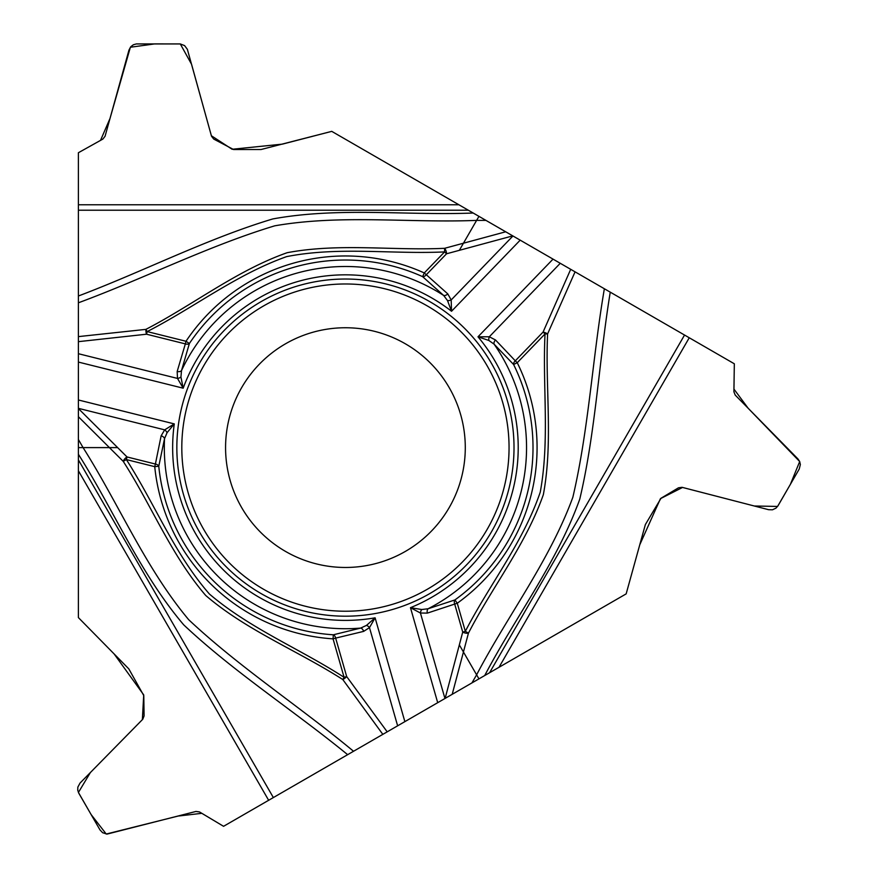 <?xml version="1.0" encoding="UTF-8"?>
<svg xmlns="http://www.w3.org/2000/svg" width="878" height="878" viewBox="0 0 878 878"><rect width="100%" height="100%" fill="white"/><g stroke="black" fill="none" stroke-linecap="round" stroke-linejoin="round"><path stroke-width="1.32" d="M514.014 447.604A168.576 168.576 0 0 0 261.139 301.615A168.576 168.576 0 0 0 261.139 593.605A168.576 168.576 0 0 0 514.014 447.604M78.394 408.555L78.394 152.728L102.858 139.075L105.064 136.277L128.978 50.057L130.844 46.666L133.313 44.789L136.309 43.933L180.286 43.933L184.599 45.612L187.365 49.322L211.532 136.277L213.738 139.075L233.537 149.512L261.062 149.512L331.741 131.36L485.951 220.389L476.611 220.389L459.337 250.329L512.774 235.875L734.326 363.788L733.909 391.797L735.237 395.111L797.948 458.931L799.671 461.51L800.352 464.539L799.232 469.028L778.018 505.772L775.998 508.121L772.497 509.789L768.623 509.701L682.008 487.312L678.475 487.817L661.024 498.243L645.363 524.572L626.157 593.879L471.947 682.908L476.611 674.82L459.337 644.891L445.124 698.394L223.572 826.308L199.525 811.952L195.992 811.437L107.05 834.1L102.638 832.717L99.982 829.897L78.768 793.163L77.747 790.222L77.846 787.127L80.052 783.055L142.763 719.236L144.091 715.932L143.783 695.606L128.814 668.882L78.394 617.596L78.394 439.516L83.07 447.604L117.63 447.604L78.394 408.555L78.394 439.516M512.774 235.875L485.951 220.389M465.285 447.604A119.847 119.847 0 0 1 285.504 551.406A119.847 119.847 0 0 1 285.504 343.814A119.847 119.847 0 0 1 465.285 447.604A119.847 119.847 0 0 1 285.504 551.406A119.847 119.847 0 0 1 285.504 343.814A119.847 119.847 0 0 1 465.285 447.604M478.949 216.35L476.611 220.389C409.4 223.122 341.312 214.232 274.759 225.822C208.832 245.686 143.97 278.556 78.394 302.8M78.394 336.614L145.902 329.371C193.303 304.809 236.599 270.49 287.183 252.699C339.413 242.888 392.159 250.779 444.597 248.309L505.695 231.792M382.83 734.359L342.793 679.528C297.829 650.752 246.455 630.426 205.748 595.504C171.144 555.181 151.609 505.563 123.249 461.378A4.203 1.668 -45.1 0 1 127.025 456.955L155.395 464.034L161.135 435.817L164.68 429.858L174.283 423.898L167.05 432.733L164.537 438.638L158.775 466.251L154.737 466.657L126.366 459.578C154.835 503.895 174.338 553.809 209.425 594.033C250.065 628.648 299.727 648.699 344.088 677.311L333.058 638.855A191.645 191.645 0 0 1 154.737 466.657L155.395 464.034A4.203 2.689 7.2 0 1 158.775 466.251A187.585 187.585 0 0 0 333.322 634.794L333.058 638.855L335.659 638.108A4.203 2.689 -99.2 0 0 333.322 634.794L360.704 628.077L366.521 625.366L375.104 617.827L369.484 627.627A4.203 2.414 -139.2 0 0 366.521 625.366M459.337 250.329L446.54 253.786L444.597 251.909C391.983 254.4 339.007 246.334 286.634 256.617C236.336 274.507 194.137 307.476 147.186 331.588L186.004 341.268A191.645 191.645 0 0 1 424.283 272.937L444.597 251.909L444.597 248.309A4.203 1.668 74.9 0 1 446.54 253.786L426.236 274.825A4.203 2.689 127.2 0 1 422.614 276.647L443.642 295.436L447.506 300.561L451.544 311.251A172.79 172.79 0 0 0 183.184 388.197L177.51 378.429A4.203 2.414 -19.2 0 0 180.945 377.002L183.184 388.197L78.394 362.076M78.394 447.604L83.07 447.604C119.035 504.455 145.386 567.868 188.693 619.703C238.86 666.863 299.76 706.614 353.538 751.272M78.394 353.713L177.51 378.429L177.169 371.504L185.346 343.891A4.203 2.689 20.8 0 0 189.374 343.528L186.004 341.268L185.346 343.891L146.527 334.211L147.186 331.588L145.902 329.371A4.203 1.207 83.1 0 0 146.527 334.211L78.394 341.663M78.394 295.996C143.246 271.5 207.285 238.586 272.795 218.94C338.82 206.868 406.437 215.67 473.187 213.025L734.326 363.788L733.953 389.108L748.177 408.281L799.693 461.543L790.387 484.349L777.579 506.43L754.345 506.013L682.557 487.444L660.454 498.649L639.766 544.788L626.157 593.879L223.572 826.308L201.841 813.324L178.113 816.057L106.238 834.034L91.136 814.575L78.416 792.45L90.39 772.541L142.368 719.653L143.718 694.904L114.107 653.923L78.394 617.596L78.394 470.762L268.646 800.286M177.169 371.504A4.203 2.7 12.2 0 0 181.505 370.604A181.109 181.109 0 0 1 443.642 295.436A4.203 2.7 -44.2 0 0 447.791 293.9L424.283 272.937L422.614 276.647A187.585 187.585 0 0 0 189.374 343.528L181.505 370.604L180.945 377.002M161.135 435.817A4.203 2.7 15.8 0 1 164.537 438.638A181.109 181.109 0 0 0 360.704 628.077A4.203 2.7 -107.8 0 1 363.646 631.381L335.659 638.108L346.678 676.565L387.198 731.846M78.394 408.347L164.68 429.858A4.203 2.414 47.2 0 1 167.05 432.733M445.124 698.394L471.947 682.908M478.949 678.87L476.611 674.82C507.857 615.248 549.606 560.724 572.84 497.299C588.6 430.275 592.573 357.664 604.36 288.752M575.068 271.84L547.598 333.936C545.161 387.264 553.239 441.919 543.35 494.621C525.735 544.755 492.536 586.493 468.446 633.137L452.203 694.311M512.95 235.984L451.182 299.958L451.544 311.251L520.193 240.155M553.03 259.12L478.005 336.801L489.309 336.779A4.203 2.414 100.8 0 0 488.826 340.466L478.005 336.801A172.79 172.79 0 0 1 410.465 607.686L437.705 702.685M560.263 263.29L489.309 336.779L495.477 339.951L515.298 360.825L543.087 332.049L545.029 333.925L517.241 362.702A191.645 191.645 0 0 1 457.273 603.23L465.329 631.337C489.474 584.529 522.948 542.681 540.244 492.185C549.891 439.68 542.439 386.649 545.029 333.925L547.598 333.936A4.203 1.207 -156.9 0 0 543.087 332.049L570.7 269.316M610.254 292.154C599.048 360.573 595.525 432.492 579.787 499.033C557.223 562.249 515.792 616.411 484.711 675.544M444.948 698.504L420.43 613.02A4.203 2.414 -72.8 0 1 421.736 609.53L428.113 608.75L454.903 599.937A187.585 187.585 0 0 0 513.597 364.502L517.241 362.702L515.298 360.825A4.203 2.689 140.8 0 0 513.597 364.502L494.084 344.143L488.826 340.466M421.736 609.53L410.465 607.686L420.43 613.02L427.366 613.107A4.203 2.7 75.8 0 1 428.113 608.75A181.109 181.109 0 0 0 494.084 344.143A4.203 2.7 132.2 0 1 495.477 339.951M459.337 644.891L462.728 632.083L465.329 631.337L468.446 633.137A4.203 1.668 -165.1 0 1 462.728 632.083L454.672 603.976A4.203 2.689 -112.8 0 1 454.903 599.937L457.273 603.23L427.366 613.107M447.791 293.9L451.182 299.958A4.203 2.414 167.2 0 1 447.506 300.561M117.63 447.604L127.025 456.955L126.366 459.578L123.249 461.378L78.394 416.721M342.793 679.528A4.203 1.207 -36.9 0 0 346.678 676.565L344.088 677.311L342.793 679.528M347.644 754.674C294.009 710.763 233.482 671.758 183.721 624.851C140.25 573.707 114.063 510.744 78.394 454.266L78.394 152.728L100.509 140.392L110.002 118.486L130.372 47.247L154.769 43.9L180.297 43.944L191.558 64.27L211.368 135.739L232.121 149.271L282.42 144.124L331.741 131.36L468.325 210.215L78.394 210.215M273.354 797.564L78.394 459.885L78.394 470.762M509.053 447.604A163.615 163.615 0 0 1 263.619 589.303A163.615 163.615 0 0 1 263.619 305.906A163.615 163.615 0 0 1 509.053 447.604M78.394 399.984L174.283 423.898A172.79 172.79 0 0 0 375.104 617.827L404.868 721.639M458.898 204.772L78.394 204.772M684.544 335.045L489.584 672.735M499 667.291L689.252 337.767M397.635 725.821L369.484 627.627L363.646 631.381"/></g></svg>
